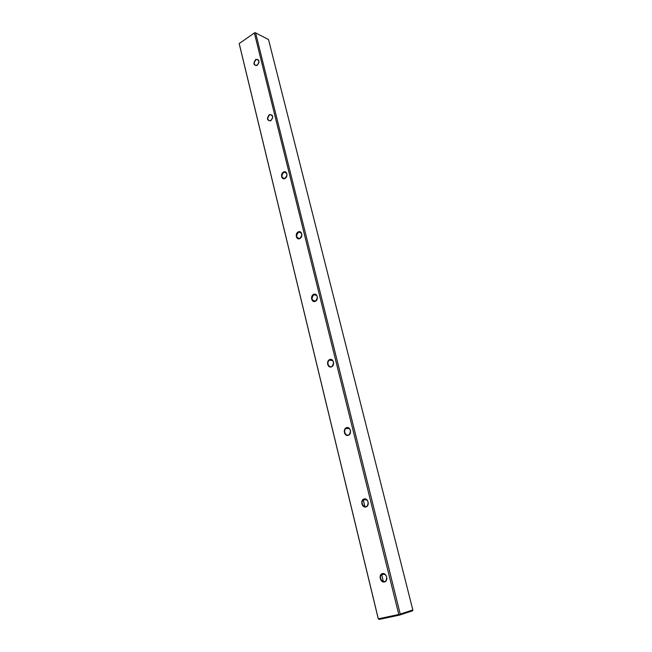 <?xml version="1.0" encoding="UTF-8"?>
<svg xmlns="http://www.w3.org/2000/svg" width="652" height="652" viewBox="0 0 652 652"><rect width="100%" height="100%" fill="white"/><g stroke="black" fill="none" stroke-linecap="round" stroke-linejoin="round"><path stroke-width="0.98" d="M239.202 43.562L254.899 32.6L239.202 43.562L378.315 618.838L398.796 614.469L254.386 33.048M383.352 581.551L381.607 574.469M364.916 506.637L363.254 499.88M412.83 609.954L268.51 39.536L255.6 32.893L400.238 614.102L412.83 609.954L412.561 610.802L399.643 615.072L379.277 619.4L378.315 618.838M378.307 618.992L239.17 43.554M382.431 573.605C386.628 572.521 388.731 580.981 384.484 581.951C380.279 582.994 378.217 574.583 382.431 573.605M346.465 427.688C350.377 426.245 352.292 433.955 348.339 435.3C344.427 436.718 342.544 429.049 346.465 427.688M269.309 114.613C273.139 114.597 273.644 116.651 270.816 120.767C266.994 120.767 266.489 118.713 269.309 114.613M313.604 294.362C317.255 292.609 319.007 299.675 315.323 301.33C311.664 303.05 309.945 296.024 313.604 294.362M364.028 498.967C368.087 497.688 370.091 505.765 365.992 506.93C361.933 508.169 359.969 500.141 364.028 498.967M255.706 59.454C259.423 59.267 259.912 61.231 257.165 65.363C253.457 65.542 252.976 63.578 255.706 59.454M283.457 172.055C286.88 170.058 288.494 176.545 285.038 178.461C281.615 180.425 280.034 173.97 283.457 172.055M298.217 231.916C301.746 230.042 303.424 236.798 299.863 238.591C296.326 240.441 294.671 233.709 298.217 231.916M329.676 359.554C333.449 357.948 335.283 365.324 331.469 366.84C327.687 368.404 325.886 361.069 329.676 359.554M285.201 172.087L285.315 172.535M300.01 232.014L300.148 232.56M315.454 294.533L315.601 295.128M331.583 359.806L331.721 360.377M348.437 428.022L348.551 428.486M255.6 32.893L254.899 32.6M398.796 614.469L399.652 614.836L400.238 614.102M255.951 59.788C253.595 62.682 253.693 64.621 256.252 65.608C259.569 63.195 259.83 61.117 257.018 59.381L255.951 59.788M269.553 114.948C267.051 118.053 267.255 120.033 270.172 120.905C273.433 118.134 273.49 116.04 270.36 114.613L269.553 114.948M283.71 172.381C281.069 175.73 281.395 177.76 284.696 178.461C287.825 175.298 287.662 173.204 284.207 172.161L283.71 172.381M298.469 232.242C295.698 235.861 296.163 237.923 299.855 238.428C302.764 234.859 302.357 232.772 298.624 232.161L298.469 232.242M313.856 294.68L313.661 294.785C311.012 298.755 311.68 300.808 315.674 300.947C318.282 297.173 317.679 295.079 313.856 294.68M329.928 359.871L329.374 360.181C326.082 362.357 329.015 368.722 332.17 366.22C334.443 362.39 333.694 360.271 329.928 359.871M346.725 427.997L345.837 428.535C342.675 431.111 346.391 437.329 349.374 434.428C351.314 430.564 350.434 428.429 346.725 427.997M364.297 499.269L363.099 500.027C360.108 502.969 364.549 509.057 367.329 505.789C368.959 501.918 367.948 499.742 364.297 499.269M382.691 573.899L381.224 574.877C378.429 578.161 383.531 584.159 386.082 580.557C387.435 576.661 386.31 574.445 382.691 573.899M301.265 232.854L298.624 232.161M258.616 60.147L257.018 59.381M272.283 115.412L270.36 114.613M286.489 172.935L284.207 172.161M316.636 295.307L313.661 294.785M332.61 360.45L329.374 360.181M349.203 428.47L345.837 428.535M366.448 499.587L363.099 500.027M384.403 574.07L381.224 574.877"/></g></svg>
